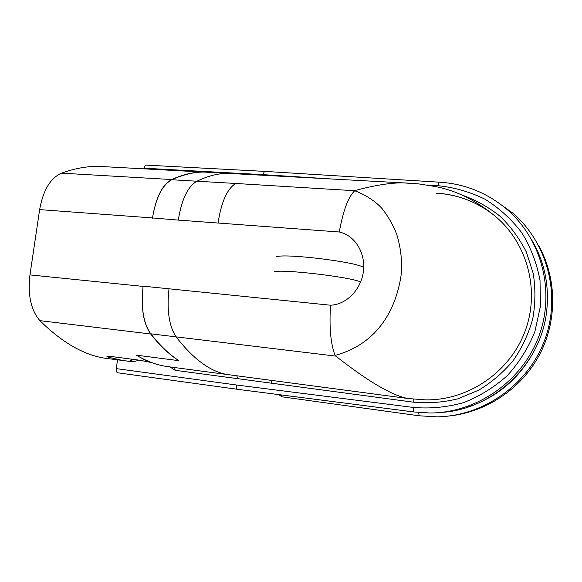 <?xml version="1.0" encoding="UTF-8"?>
<svg xmlns="http://www.w3.org/2000/svg" width="582" height="582" viewBox="0 0 582 582"><rect width="100%" height="100%" fill="white"/><g stroke="black" fill="none" stroke-linecap="round" stroke-linejoin="round"><path stroke-width="0.87" d="M235.419 173.771L227.482 173.334C217.93 173.392 207.745 176.019 196.934 181.213C187.826 186.48 181.613 199.444 178.296 220.091L152.506 217.944C155.852 197.567 162.262 184.763 171.741 179.547C182.741 174.542 193.137 172.039 202.943 172.046L171.05 170.308M108.383 166.903L98.329 166.357C86.682 166.241 74.416 168.504 61.525 173.152C50.452 178.027 43.155 190.176 39.634 209.607L29.958 274.9C27.616 294.943 30.933 310.191 39.896 320.646C63.438 343.838 86.507 356.54 109.103 358.752L111.198 359.029M143.085 286.409L143.121 286.169C140.764 307.245 143.317 323.134 150.774 333.821C160.108 345.672 169.486 354.62 178.907 360.68C169.369 354.7 159.97 345.803 150.702 333.995C143.267 323.286 140.735 307.42 143.085 286.409L29.958 274.9M169.013 288.803C166.656 310.09 169.02 326.116 176.106 336.869L335.749 356.097L335.137 355.391C330.816 344.573 329.245 328.459 330.416 307.056L330.532 305.215L143.121 286.169M335.137 355.391C379.348 343.416 396.226 307.252 401.042 275.65C402.395 261.5 400.903 247.597 396.575 233.957C393.119 225.023 388.318 216.591 382.17 208.669C375.354 201.183 366.209 195.203 354.722 190.736C348.502 196.6 343.467 209.753 339.626 230.203L339.313 232C355.711 235.623 365.569 253.774 363.459 270.986C361.553 288.206 347.585 304.495 330.532 305.215M354.722 190.736L235.652 183.461C227.162 188.859 221.298 202.049 218.054 223.037L339.313 232M436.391 193.151C457.132 194.41 475.931 201.452 492.779 214.285C526.281 240.221 540.591 288.73 525.357 330.452C510.276 372.124 467.848 400.78 425.282 399.856L408.513 398.568C401.311 397.47 391.744 393.527 379.813 386.746C367.788 379.886 353.099 369.672 335.749 356.097M174.724 367.555L175.138 370.305L413.817 402.227C428.534 403.53 443.251 402.388 457.947 398.794L478.841 390.1C491.921 382.156 503.43 372.24 513.36 360.367C522.105 347.643 528.565 333.813 532.734 318.878C535.44 303.739 535.607 288.599 533.236 273.453L526.332 251.999C519.515 238.511 510.77 226.609 500.105 216.293C488.524 207.061 475.843 199.982 462.057 195.065M409.873 398.757L408.513 398.568M411.001 183.228L402.729 182.857C390.253 182.806 374.495 185.331 355.442 190.416M167.856 170.075L168.998 170.199M152.469 218.185C155.823 197.756 162.254 184.945 171.763 179.751C183.119 174.622 193.77 172.054 203.707 172.046L204.049 172.039M138.902 360.156L133.693 361.749L130.23 361.407M117.506 359.865L116.291 368.617C116.073 370.996 116.538 372.385 117.688 372.786L237.471 389.3M144.052 168.845L144.14 168.213C144.474 166.285 145.144 165.252 146.14 165.121L265.036 171.399C264.235 171.552 263.682 172.636 263.37 174.665L334.112 179.132M151.145 362.455L143.63 359.312L136.355 355.158L178.907 360.68M151.247 362.499L139.658 360.222L112.166 356.606C106.877 356.031 105.597 356.242 108.339 357.232L111.031 356.504M265.116 171.406L439.119 182.166C438.653 182.348 438.275 183.519 437.991 185.687C454.433 187.404 470.147 191.936 485.133 199.284C499.341 208.174 511.6 219.378 521.909 232.887C530.791 247.481 536.83 263.304 540.016 280.349L540.423 306.263L534.843 331.74C528.26 348.065 519.057 362.717 507.22 375.703C494.14 387.372 479.553 396.364 463.447 402.679C446.867 407.276 430.163 408.862 413.344 407.444C413.104 410.114 413.242 411.619 413.758 411.954L429.989 413.016C476.214 412.914 521.734 381.872 538.656 336.84C555.679 291.837 541.762 239.064 506.813 209.273C486.996 192.693 464.429 183.657 439.112 182.166L439.163 182.166M413.344 407.444L236.51 385C236.285 387.496 236.627 388.936 237.536 389.307L413.729 411.947M440.487 412.471C493.674 409.808 542.388 363.503 546.913 308.715C549.081 284.322 544.228 261.725 532.363 240.926M178.296 220.091L218.054 223.037M152.506 217.944L39.634 209.607M413.737 399.223L413.817 402.227M271.103 380.344L271.387 383.182M236.998 375.819L237.325 378.62M169.966 366.922L175.138 370.305M150.774 333.821L176.106 336.869C194.446 360.513 212.525 373.2 230.327 374.932L231.869 375.135M169.282 366.835L167.551 366.602C157.416 365.263 147.013 361.444 136.355 355.158M235.652 183.461L171.763 179.751M203.707 172.046L402.729 182.857M236.51 385L116.291 368.617M427.013 184.996L437.991 185.687M263.37 174.665L144.14 168.213M112.166 356.606L139.898 360.287M150.993 362.404L139.658 360.222M108.339 357.232L123.646 360.68L129.088 361.306L132.609 359.327M130.004 361.386L133.242 359.407M150.702 333.995L39.896 320.646M171.741 179.547L61.525 173.152M536.495 346.348C521.647 376.656 498.476 397.004 466.975 407.385M538.961 246.106C557.018 278.945 557.374 321.249 539.259 355.238C521.028 389.169 485.73 412.376 448.577 416.065M280.953 394.887L281.848 396.793L419.105 415.788M278.763 394.611L281.848 396.793L419.142 415.795L437.235 416.858L419.142 415.795L418.684 412.522M437.235 416.858C483.155 416.086 527.939 385.022 544.599 340.346C561.332 295.707 547.72 243.436 513.295 213.485L495.115 200.463M360.644 281.986C350.473 276.894 279.658 268.702 274.02 271.925M275.897 256.989C282.175 252.784 359.37 262.198 363.721 267.698M402.773 182.857L418.531 183.876L435.227 186.516C455.008 190.212 474.192 199.466 492.779 214.285C476.003 201.51 457.256 194.49 436.529 193.224M408.891 398.626L167.551 366.602C159.752 365.532 151.778 363.103 143.63 359.312M109.198 356.3L112.413 356.664M109.103 358.745L129.088 361.306M133.693 361.749L129.124 361.313M117.688 372.786L237.536 389.307L413.758 411.954L429.989 413.016M98.329 166.357L202.943 172.046"/></g></svg>
